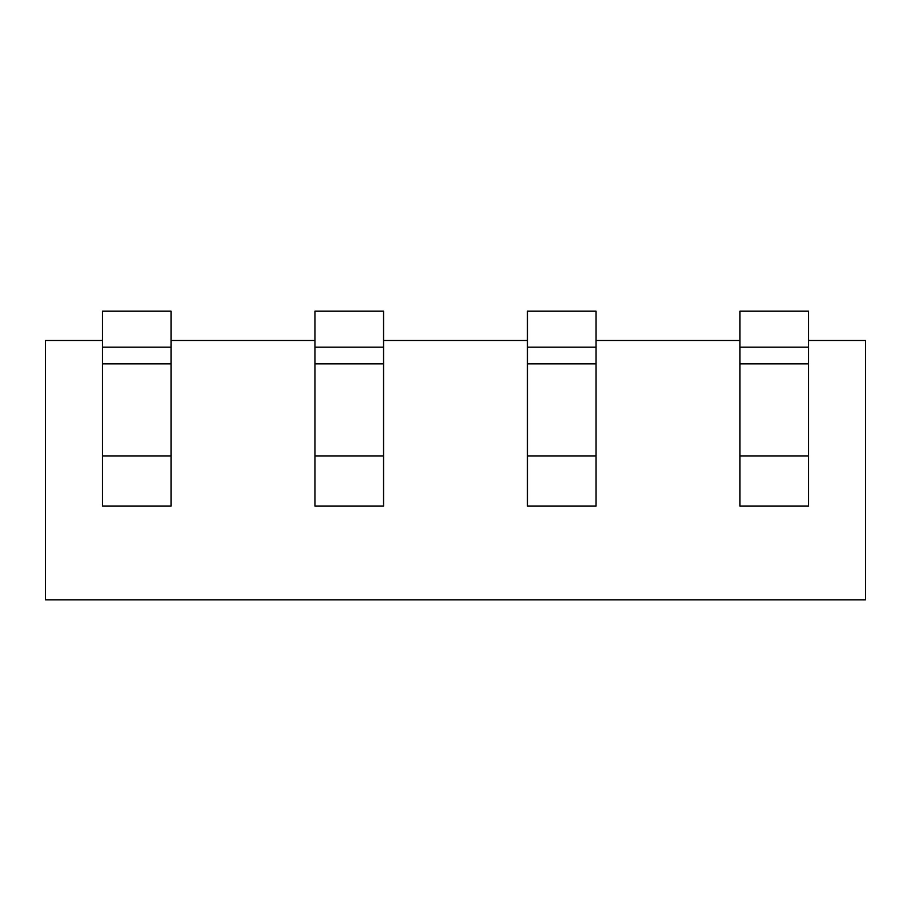 <?xml version="1.0" encoding="UTF-8"?>
<svg xmlns="http://www.w3.org/2000/svg" width="911" height="911" viewBox="0 0 911 911"><rect width="100%" height="100%" fill="white"/><g stroke="black" fill="none" stroke-linecap="round" stroke-linejoin="round"><path stroke-width="1.37" d="M102.442 340.463L45.55 340.463L45.55 599.814L865.45 599.814L865.45 340.463L808.558 340.463M171.04 340.463L314.944 340.463M383.554 340.463L527.446 340.463M596.056 340.463L739.96 340.463M596.056 347.159L596.056 311.186L527.446 311.186L527.446 347.159L596.056 347.159L596.056 506.117L527.446 506.117L527.446 347.159M383.554 347.159L383.554 311.186L314.944 311.186L314.944 347.159L383.554 347.159L383.554 506.117L314.944 506.117L314.944 347.159M739.96 363.888L739.96 347.159L808.558 347.159L808.558 506.117L739.96 506.117L739.96 363.888L808.558 363.888M808.558 347.159L808.558 311.186L739.96 311.186L739.96 347.159M171.04 347.159L171.04 311.186L102.442 311.186L102.442 347.159L171.04 347.159L171.04 506.117L102.442 506.117L102.442 347.159M596.056 455.921L527.446 455.921M527.446 363.888L596.056 363.888M383.554 455.921L314.944 455.921M314.944 363.888L383.554 363.888M808.558 455.921L739.96 455.921M171.04 455.921L102.442 455.921M102.442 363.888L171.04 363.888"/></g></svg>
